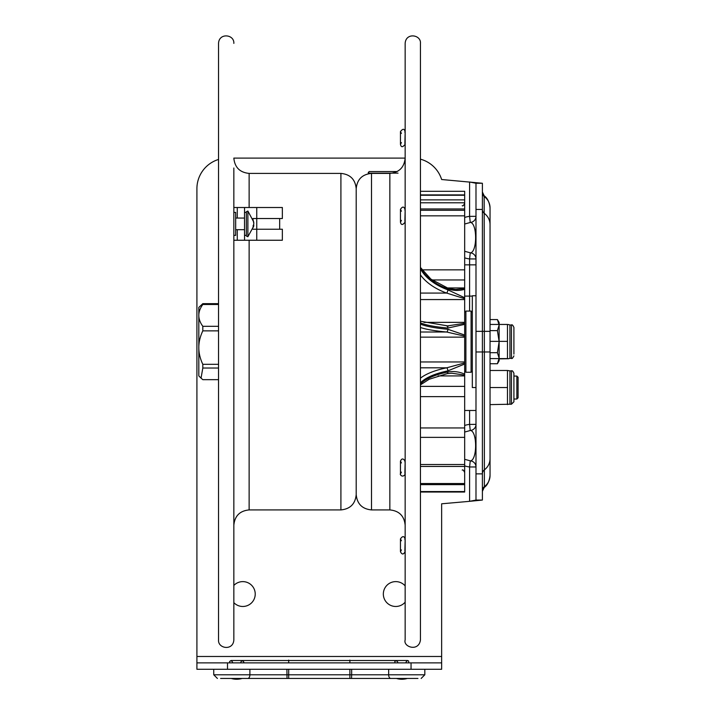 <?xml version="1.0" encoding="UTF-8"?>
<svg xmlns="http://www.w3.org/2000/svg" width="715" height="715" viewBox="0 0 715 715"><rect width="100%" height="100%" fill="white"/><g stroke="black" fill="none" stroke-linecap="round" stroke-linejoin="round"><path stroke-width="1.07" d="M475.993 387.548L475.993 295.769L472.32 295.769L472.32 387.548L475.993 387.548L475.993 410.49L464.67 410.49M499.124 358.876L508.588 358.733L507.48 358.599L507.48 324.449L490.043 324.449M490.043 358.581L507.48 358.581M508.588 324.592L507.48 324.467M490.043 341.368L507.48 341.368M513.906 354.086L513.906 327.434L513.906 354.086M233.841 168.007L233.841 639.934C233.17 651.142 217.735 648.621 218.54 639.934L218.54 43.392C218.951 32.559 234.431 34.293 233.841 43.392M233.841 379.897L233.841 303.419M233.841 318.014L233.841 365.311M249.133 240.249L249.133 509.92L340.912 509.92L340.912 173.405L249.133 173.405L249.133 207.511M371.505 173.405L389.854 173.405L389.854 509.92L371.505 509.92L371.505 173.405C362.21 174.308 357.116 179.411 356.204 188.697L356.204 494.619L356.204 188.697C355.301 179.411 350.198 174.308 340.912 173.405M405.155 639.934L405.155 43.392C405.816 32.184 421.251 34.704 420.447 43.392L420.447 639.934C418.767 652.25 402.903 646.914 405.155 639.934M398.041 173.137L369.163 173.137L368.377 172.646L369.163 171.537L397.183 171.537M420.447 194.9L464.67 194.9L464.67 191.289L420.447 191.289M464.67 194.9L464.67 202.792L420.447 202.792M420.447 208.95L464.67 208.95L464.67 202.792M464.67 208.95L464.67 210.282L420.447 210.282M420.447 215.841L464.67 215.841L464.67 210.282M464.67 215.841L464.67 269.85L421.913 269.85M432.03 279.958L464.67 279.958L464.67 269.85M464.67 279.958L464.67 287.948L447.554 287.948M420.447 299.567L464.67 299.567L464.67 322.367L423.932 322.367M420.447 337.14L464.67 337.14L464.67 361.96L420.447 361.96M438.116 375.92L464.67 375.92L464.67 386.377L420.447 386.377M420.447 396.628L464.67 396.628L464.67 386.377M464.67 396.628L464.67 427.954L420.447 427.954M420.447 437.366L464.67 437.366L464.67 427.954M464.67 437.366L464.67 464.518L420.447 464.518M420.447 492.027L464.67 492.027L464.67 464.518M420.447 327.488A63.635 9.956 180 0 0 446.634 332.01L464.67 336.148L464.678 335.04L447.858 329.266A2.449 1.207 95.2 0 1 446.634 332.01L420.447 332.01M420.447 322.814A61.186 9.572 180 0 0 447.858 328.051L464.678 324.351L464.67 335.049M464.67 337.14L464.67 336.148M420.447 382.874A61.186 21.924 180 0 1 447.858 370.87L464.678 364.015L464.67 361.96M464.67 362.934L446.634 367.823A63.635 22.8 0 0 0 420.447 378.19M447.858 370.87A2.449 1.144 -101.7 0 0 446.634 367.823L420.447 367.823M464.67 364.015L464.67 374.124C459.084 371.693 453.471 370.996 447.858 372.015A2.449 1.144 78.3 0 1 447.125 373.65L429.161 379.263L420.447 384.867M447.125 373.65L451.71 373.212L464.67 375.08L464.678 374.124M464.67 375.92L464.67 375.08M420.447 267.812A61.186 38.503 180 0 0 447.858 288.887C453.48 290.782 459.093 290.933 464.678 289.325L464.67 297.735L447.858 289.834A61.186 38.503 0 0 1 420.447 268.769M464.678 358.975L464.67 360.029M464.67 288.583L464.67 289.325L464.67 287.948L464.67 289.325L464.67 288.583L456.51 289.405C456.393 289.888 446.598 288.127 447.465 287.922A2.449 0.947 -70 0 0 447.465 287.913A2.449 0.947 -70 0 1 447.858 288.887M464.67 299.567L464.678 297.735M464.678 324.342L464.67 322.367M420.447 274.873A63.635 40.049 180 0 0 446.634 293.07L464.67 298.691M420.447 293.07L446.634 293.07A2.449 0.947 -70 0 0 447.858 289.834M447.858 328.051A2.449 1.207 -84.8 0 0 446.848 325.951A2.449 1.207 -84.8 0 0 446.634 325.969M464.67 323.296L447.027 325.995M471.096 311.07L471.096 372.256L465.894 372.256L465.894 311.07L471.096 311.07L472.32 312.294M404.878 143.652L405.155 132.338M404.878 550.979L405.155 539.664M404.878 221.444L405.155 210.13M404.878 473.187L405.155 461.872M246.353 211.72L246.353 236.048L247.882 236.728L247.882 211.032L246.353 211.72M253.771 223.884L253.575 225.583M247.882 236.728L253.771 226.047L252.833 227.996L253.834 223.563L252.833 218.647L253.575 222.177M247.882 211.032L253.834 222.177M253.834 225.583L253.074 225.583M220.613 678.455L417.953 678.455M416.568 678.455L387.199 678.455M349.876 678.455L349.876 674.781L249.893 674.781A3.673 2.118 90 0 1 247.783 678.455L221.999 678.455M236.683 660.508L401.884 660.508M472.32 296.099L464.67 296.099M464.67 264.854L469.594 264.854L469.594 311.07M484.153 487.585L484.368 486.656A14.05 13.996 0 0 0 490.043 475.421C488.962 485.244 484.153 487.281 484.162 487.576L482.393 491.339M464.67 224.018L470.479 222.428C477.325 223.438 477.325 251.859 470.479 252.86L464.67 251.278M233.841 585.442A12.423 12.423 0 0 1 255.228 594.049A12.423 12.423 0 0 1 233.841 602.656M420.447 159.168A30.593 30.593 0 0 1 441.647 179.519L482.393 183.263L475.993 183.263L469.594 181.985L469.594 216.368A22.174 21.414 180 0 0 464.67 217.449M218.54 159.454A30.593 30.593 0 0 0 196.911 188.697L196.911 656.477L441.647 656.477L441.647 503.798L469.594 501.331L475.993 500.062L475.993 473.866L482.393 473.866L482.393 183.263M470.479 222.428A6.122 6.113 0 0 0 475.993 216.341L469.594 216.368L470.247 222.445M482.393 209.45L475.993 209.45L475.993 331.349L490.043 331.349L490.043 351.968L484.368 351.968L484.153 195.74C484.153 196.035 488.962 198.073 490.043 207.895L490.043 224.689A14.05 13.996 0 0 0 484.368 213.454A4.898 4.88 0 0 1 482.393 209.54M475.993 500.062L482.393 500.062L482.393 473.866M482.393 490.57A4.898 4.88 -0 0 1 484.368 486.656L484.368 351.968L475.993 351.968L475.993 473.866M475.993 351.968L475.993 341.663M475.993 209.45L475.993 183.263M482.393 500.062L469.594 501.331L469.594 466.958L475.993 466.975A6.122 6.113 180 0 0 470.479 460.889L464.67 459.307M411.054 669.276L441.647 669.276L441.647 662.876L411.054 662.876L411.054 669.276L227.504 669.276L227.504 662.876L196.911 662.876L196.911 669.276L227.504 669.276M227.504 662.876L411.054 662.876M249.133 173.405C239.847 172.494 234.743 167.399 233.841 158.104L405.155 158.104C404.243 167.399 399.149 172.494 389.854 173.405M405.155 602.182A12.423 12.423 0 0 1 383.338 594.049A12.423 12.423 0 0 1 405.155 585.907M441.647 656.477L441.647 662.876M196.911 656.477L196.911 662.876M464.67 465.867A22.174 21.414 180 0 0 469.594 466.958L470.247 460.871M464.67 432.048L470.479 430.457C477.325 431.467 477.325 459.879 470.479 460.889M470.479 430.457A6.122 6.113 0 0 0 475.993 424.37L469.594 424.388L470.247 430.475M470.247 252.851L469.594 258.928L475.993 258.946A6.122 6.113 -0 0 0 470.479 252.86M475.993 264.854L469.594 264.854L469.594 258.928A22.174 21.414 180 0 1 464.67 257.838M499.124 324.449L499.124 322.536L497.417 319.578L499.124 325.102L497.417 330.625L499.124 341.663L497.417 352.701L499.124 358.215L497.417 363.738L490.043 363.738M499.124 358.581L499.124 360.78L497.417 363.738M497.417 352.701L490.043 352.701M499.124 341.663L499.124 358.215M497.417 330.625L490.043 330.625M499.124 325.102L499.124 341.368M497.417 319.578L490.043 319.578M516.865 399.024L518.089 397.799L518.089 377.297L516.865 376.072L516.865 399.024L513.906 399.024M490.043 404.619L509.929 404.225L509.929 370.879L511.457 370.879L511.457 404.225L513.906 401.776L513.906 373.319L513.906 376.072L516.865 376.072M490.043 387.548L507.48 387.548L507.48 370.477L490.043 370.477M507.48 404.619L507.48 387.548M509.929 370.879L507.48 370.477M233.841 240.249L237.273 240.249L237.273 229.694M237.273 240.249L244.548 240.249L244.512 212.409L246.353 212.409M252.94 229.238L282.354 229.238L282.354 240.249L256.748 240.249L256.748 218.531L282.354 218.531L282.354 207.511L256.748 207.511L256.748 218.531L252.94 218.531M246.353 235.351L244.512 235.351M233.841 207.511L256.748 207.511M244.548 207.511L244.548 212.409M237.273 207.511L237.273 218.066M233.841 212.409L235.673 212.409L235.673 235.351L233.841 235.351M244.548 240.249L256.748 240.249M218.54 368.028L202.819 368.028L201.049 378.128L202.819 379.665L218.54 379.665M202.819 368.028L202.819 364.31L218.54 364.31M201.049 378.128L198.824 375.911L198.824 307.405L202.819 303.652L218.54 303.652M218.54 330.866L202.819 330.866C197.474 342.011 197.474 353.165 202.819 364.31M202.819 330.866L202.819 326.308L218.54 326.308M218.54 304.492L202.819 304.492C197.474 311.767 197.474 319.033 202.819 326.308M202.819 304.492L202.819 303.652M508.588 358.733L509.929 358.331L509.929 324.985L511.457 324.985L511.457 358.331C511.922 359.019 512.735 358.206 513.906 355.882M369.163 173.584L369.163 173.137M420.447 199.878L464.67 199.878M464.67 483.528L420.447 483.528M447.858 329.266A61.186 9.572 0 0 1 420.447 324.029M447.858 372.015A61.186 21.924 0 0 0 420.447 384.009M464.67 491.554L420.447 491.554M249.893 669.276L249.893 674.781L213.74 674.781L217.414 678.455L213.74 674.781L213.74 669.276M286.912 669.276L287.019 678.455M288.69 669.276L288.69 678.455M349.876 660.097L349.876 662.876M288.69 660.097L288.69 662.876M351.548 678.455L351.655 674.781L349.876 674.781L349.876 669.276M424.826 669.276L424.826 674.781L421.153 678.455L424.826 674.781L351.655 674.781L351.655 669.276M388.665 669.276L388.665 674.781A3.673 2.118 -90 0 0 390.783 678.455M482.393 473.777A4.898 4.88 -0 0 1 484.368 469.862A14.05 13.996 0 0 0 490.043 458.628L490.043 351.968M469.594 410.49L469.594 424.388A22.174 21.414 180 0 0 464.67 425.479M482.393 192.746A4.898 4.88 180 0 0 484.368 196.661A14.05 13.996 0 0 1 490.043 207.895M508.588 324.583L509.929 324.985M509.929 358.331L511.457 358.331M511.457 324.985C512.065 324.369 512.878 325.182 513.906 327.434M249.133 509.92C239.847 510.823 234.743 515.917 233.841 525.212M340.912 509.92C350.198 509.009 355.301 503.914 356.204 494.619C357.116 503.914 362.21 509.009 371.505 509.92M389.854 509.92C399.149 510.823 404.243 515.917 405.155 525.212M368.305 172.333L368.305 173.745M462.23 470.095C462.802 469.451 463.615 470.264 464.67 472.544M420.447 195.258L464.67 195.258M464.67 466.439L420.447 466.439M464.67 484.627L420.447 484.627M420.447 267.446L430.886 279.109L447.465 287.922M420.447 321.258L448.493 326.031M462.23 205.697C462.82 206.322 463.642 205.509 464.67 203.257M472.32 371.031L471.096 372.256M464.67 371.031L465.894 372.256M464.67 312.294L465.894 311.07M401.41 142.589L400.463 144.439C401.151 147.424 402.67 147.424 405.021 144.439L405.155 143.652M401.41 133.41L400.463 131.56L400.463 144.439M404.878 132.338L405.021 131.56C404.341 128.566 402.822 128.566 400.463 131.56M401.41 549.915L400.463 551.766C401.982 554.706 403.501 554.706 405.021 551.766L405.155 550.979M401.41 540.737L400.463 538.887L400.463 551.766M404.878 539.664L405.021 538.887C404.118 535.875 402.599 535.875 400.463 538.887M401.41 220.381L400.463 222.231C401.151 225.216 402.67 225.216 405.021 222.231L405.155 221.444M401.41 211.202L400.463 209.352L400.463 222.231M404.878 210.13L405.021 209.352C403.957 206.34 402.438 206.34 400.463 209.352M401.41 472.123L400.463 473.974C399.56 473.661 401.857 478.246 404.878 474.751L405.155 473.187M401.41 462.945L400.463 461.095L400.463 473.974M404.878 461.872L405.021 461.095C403.278 458.27 401.759 458.27 400.463 461.095M244.512 218.066L235.673 218.066M244.512 229.694L235.673 229.694M406.04 662.01L407.541 660.508L396.217 660.508L394.805 661.5L395.002 662.876M397.719 662.01L396.217 660.508L397.46 660.508M408.596 660.946L408.766 662.876L408.596 660.946L407.523 660.508M396.441 678.455A19.001 19.001 0 0 0 407.318 678.455M240.839 662.01L242.34 660.508L231.025 660.508L229.56 661.697L229.801 662.876L229.613 661.5L231.025 660.508L232.518 662.01M243.565 662.876L243.842 662.054L242.34 660.508L231.025 660.508M231.24 678.455A19.001 19.001 0 0 0 242.126 678.455M475.993 194.587L475.993 195.66M475.993 488.729L475.993 487.728M484.153 195.74L482.393 191.978M490.043 331.349L490.043 224.689M490.043 458.628L490.043 475.421M511.457 370.879C512.172 370.343 512.995 371.156 513.906 373.319M509.929 404.225L511.457 404.225M279.663 229.238L279.663 218.531"/></g></svg>
